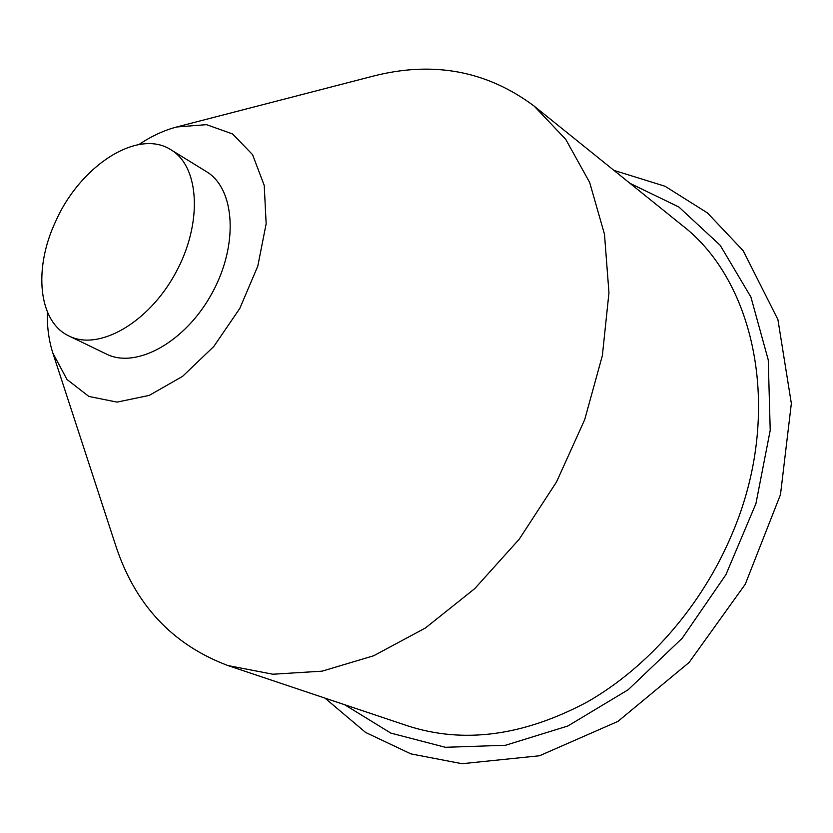 <?xml version="1.0" encoding="UTF-8"?>
<svg xmlns="http://www.w3.org/2000/svg" width="833" height="833" viewBox="0 0 833 833"><rect width="100%" height="100%" fill="white"/><g stroke="black" fill="none" stroke-linecap="round" stroke-linejoin="round"><path stroke-width="1.25" d="M171.036 149.836L206.324 171.567C235.135 188.529 238.842 244.704 211.999 293.278C185.53 342.061 136.206 369.196 106.405 354.056L69.077 336.032C98.721 351.12 148.409 323.079 175.451 273.266C202.846 223.65 199.712 166.683 171.036 149.836C137.82 128.095 80.01 165.882 55.582 221.588C33.278 268.778 38.297 321.913 69.077 336.032M47.304 311.813C46.992 326.859 48.845 340.614 52.864 353.077L66.963 379.452L88.871 396.446L117.047 402.12L149.253 395.394L182.583 376.36L213.81 346.476L239.769 308.481L257.793 266.154L266.154 223.733L264.228 185.405L252.555 154.646L232.594 133.957L206.48 124.658L176.658 126.991C163.997 130.323 151.408 136.175 138.903 144.536M52.864 353.077L115.537 545.021C134.821 604.435 172.275 644.607 227.898 665.546L272.88 674.22L322.111 671.159L373.705 655.748L425.413 627.988L474.768 588.619L519.251 539.18L556.538 481.922L584.693 419.665L602.374 355.556L608.954 292.768L604.487 234.26L589.681 182.489L565.742 139.361L534.203 106.135C486.597 70.545 432.577 60.632 372.132 76.397L176.658 126.991M534.203 106.135L681.8 225.066C756.062 281.606 783.676 413.532 732.04 534.026C702.104 605.393 648.209 667.191 587.255 701.969C523.332 736.008 463.45 743.963 407.608 725.835L227.898 665.546M344.56 704.676L390.812 733.092L445.343 747.284L505.506 745.275L567.814 726.012L628.186 689.734L682.248 638.193L725.918 574.676L755.916 503.663L770.213 430.349L768.255 359.95L750.918 297.069L720.201 245.308L678.874 207.011L630.019 183.343M613.931 170.38L665.026 186.248L707.425 212.904L743.182 250.712L777.907 319.539L791.35 403.474L780.49 494.594L745.264 584.235L689.068 662.485L617.951 721.388L539.534 755.76L462.023 763.705L410.888 753.875L365.583 732.426L324.974 698.116"/></g></svg>
